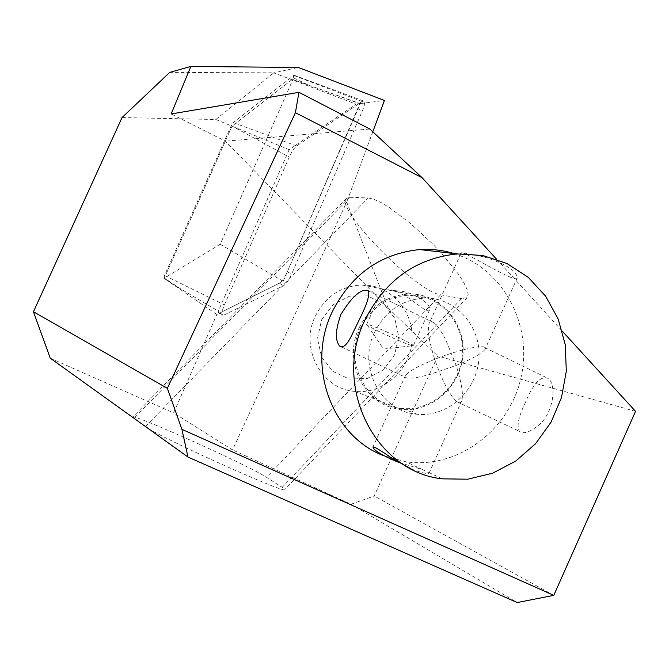 <?xml version="1.0" encoding="UTF-8"?>
<svg xmlns="http://www.w3.org/2000/svg" width="669" height="669" viewBox="0 0 669 669"><rect width="100%" height="100%" fill="white"/><g stroke="black" fill="none" stroke-linecap="round" stroke-linejoin="round"><path stroke-width="0.5" stroke-dasharray="3.35 2.51" d="M283.188 281.323L220.193 244.244L292.922 79.544L360.34 103.603L283.188 281.323L216.831 314.463L173.622 412.898L232.553 449.894L346.709 202.046L388.104 307.932L225.394 141.167L171.172 113.956M360.34 103.603L384.424 100.459M372.8 131.776L346.709 202.046M216.831 314.463L163.846 278.22L164.524 275.452L231.24 125.68L233.188 122.619L293.741 75.43L292.922 79.544L291.893 79.745L273.746 72.846L298.324 67.46M50.242 358.174L173.622 412.898M220.193 244.244L164.348 278.087L232.018 126.165L215.811 119.5L122.051 117.552M215.811 119.5L273.746 72.846L169.734 72.386M635.55 411.351L437.71 356.025L374.205 495.98L351.024 504.259L232.553 449.894M351.024 504.259L517.204 602.56M132.88 417.498L132.771 417.038C134.135 413.86 249.888 466.092 266.563 477.34L282.167 487.341L284.768 489.624C287.494 494.751 166.949 440.695 147.439 427.951M496.574 259.212L562.32 331.188M368.243 197.957L373.695 199.178L380.97 202.49L389.784 207.8L410.515 223.488L432.266 243.583L442.284 254.178L458.374 274.064L463.751 282.477L467.046 289.376L468.158 294.502L467.096 297.68L461.56 298.6L440.654 294.778C416.327 292.01 334.533 208.661 346.442 198.459L349.946 197.288L368.243 197.957L145.658 426.304M553.781 595.36L374.205 495.98M388.104 307.932L437.71 356.025M369.832 129.017L225.394 141.167M293.632 77.93L308.794 85.214L292.922 79.544L291.893 79.745L232.018 126.165L164.348 278.087L181.232 289.251L218.286 311.152L218.612 312.941L222.259 315.25C221.431 313.728 222.15 310.282 224.399 304.905L289.267 157.031C291.784 151.545 294.243 147.849 296.635 145.934L362.138 101.512L363.961 101.103C365.132 102.232 364.597 105.51 362.355 110.937L291.676 273.939C288.832 280.144 286.098 284.082 283.472 285.738L223.446 315.333L222.259 315.25M411.719 345.53C404.686 343.782 371.914 328.738 367.348 325.159L366.595 324.415C366.888 323.888 371.22 325.36 379.582 328.839C394.3 334.968 413.986 344.803 413.317 345.656L411.719 345.53M396.951 290.823L388.196 290.028C384.324 289.744 382.526 289.401 382.785 288.991L389.35 289.175L398.038 292.052L407.906 297.496L424.071 309.237L426.713 310.633L428.578 310.893L429.531 310.015C432.358 304.955 414.136 291.324 396.951 290.823M434.716 359.312C418.25 366.027 408.483 371.446 405.431 375.568L405.33 377.207C407.513 379.214 415.909 378.219 430.501 374.247L456.174 365.45L445.922 340.253C441.389 331.306 437.426 325.494 434.03 322.826C431.605 321.053 429.933 321.346 429.005 323.712C427.282 330.093 429.18 341.959 434.716 359.312C457.337 350.163 482.985 344.192 485.058 347.704L485.033 349.302C482.299 353.274 472.682 358.659 456.174 365.45C461.694 382.952 463.55 394.743 461.744 400.831C460.79 403.139 459.11 403.399 456.718 401.601C449.468 394.827 442.134 380.736 434.716 359.312M538.102 425.618C553.932 413.417 556.884 384.014 547.97 378.361C540.611 375.543 533.042 383.697 525.24 402.822C518.333 417.122 516.451 426.671 519.621 431.455C523.526 434.24 529.689 432.291 538.102 425.618M411.109 468.877C421.729 472.975 427.742 474.346 429.147 472.975L422.816 469.705L398.306 462.229M483.771 256.837C469.454 253.852 461.919 252.573 461.158 253.007C462.488 249.495 516.443 284.576 517.296 277.911C516.602 270.753 505.43 263.728 483.771 256.837M321.563 319.882L332.97 304.771L349.377 296.216L367.465 295.874L383.646 303.743L394.76 318.218L398.665 336.415L394.635 354.804L383.454 369.798L367.264 378.462L349.226 379.047L332.894 371.379L321.538 356.912L317.474 338.514L321.563 319.882M315.283 316.253C325.318 296.643 340.789 286.207 361.703 284.961C390.27 284.258 414.22 311.026 412.037 340.488C410.356 369.982 383.128 394.459 354.896 391.398C321.563 389.274 299.486 348.005 315.283 316.253M359.044 328.027C369.882 306.745 386.548 295.405 409.043 294.017C439.767 293.214 465.432 322.157 463.032 354.06C461.175 385.98 431.898 412.564 401.534 409.344C365.7 407.162 341.984 362.489 359.044 328.027M360.273 328.546C370.927 307.615 387.326 296.476 409.453 295.129C439.608 294.377 464.788 322.793 462.438 354.118C460.606 385.469 431.881 411.577 402.069 408.45C366.838 406.342 343.498 362.431 360.273 328.546M374.506 332.376C385.419 310.909 402.194 299.486 424.823 298.09C455.656 297.304 481.379 326.422 478.945 358.517C477.064 390.637 447.686 417.423 417.213 414.253C381.188 412.129 357.338 367.13 374.506 332.376M453.958 253.551C503.414 268.612 533.327 325.51 520.883 378.119C509.042 430.861 457.078 469.395 405.857 461.761L383.78 455.748M308.794 85.214L359.847 103.67L287.277 271.907C284.559 277.836 281.958 281.599 279.458 283.188L219.741 313.017L218.612 312.941M291.893 79.745L232.018 126.165L289.167 149.672L356.092 104.163L291.893 79.745M356.092 104.163L359.847 103.67M289.167 149.672L218.286 311.152M461.56 298.6L282.167 487.341M349.946 197.288L134.185 418.075M440.654 294.778L266.563 477.34M358.049 108.871L362.355 110.937M293.741 75.43L362.138 101.512M287.277 271.907L291.676 273.939M279.458 283.188L283.472 285.738M219.741 313.017L223.446 315.333M164.131 278.22L168.429 280.913M164.524 275.452L224.399 304.905M233.188 122.619L296.635 145.934M231.24 125.68L289.267 157.031M467.096 297.68L284.768 489.624M346.442 198.459L132.771 417.038M367.348 325.159L383.546 349.042L412.606 345.731M382.802 288.975L366.595 324.415M429.531 310.015L413.317 345.656M341.558 346.935L405.33 377.207M368.335 290.806L434.03 322.826M456.718 401.601L519.612 431.463M485.058 347.704L547.97 378.361M405.431 375.568L373.001 446.867M461.744 400.831L429.147 472.975M460.824 253.752L429.005 323.712M517.296 277.911L485.033 349.302M409.043 294.017L388.196 290.028M382.785 288.991L361.703 284.961M401.534 409.344L354.896 391.398M424.823 298.09L409.453 295.129M417.213 414.253L402.069 408.45M442.334 478.845L429.197 472.69M422.816 469.705L405.857 461.761M294.184 75.296L363.961 101.103M163.846 278.22L181.232 289.251"/><path stroke-width="1" d="M298.943 92.33L369.832 129.017L422.147 177.737L295.414 112.676L298.943 92.33L171.172 113.956L190.849 66.44L298.324 67.46L384.424 100.459L372.8 131.776M190.849 66.44L169.734 72.386L122.051 117.552L33.45 311.754L50.242 358.174L187.989 457.061L517.204 602.56L553.781 595.36L635.55 411.351L562.32 331.188M33.45 311.754L167.367 388.338L181.918 429.347L187.989 457.061M295.414 112.676L167.367 388.338M181.918 429.347L553.781 595.36M422.147 177.737L496.574 259.212M341.014 314.271C352.287 296.024 361.394 288.205 368.335 290.814C369.965 294.711 367.072 304.102 359.638 318.979L351.208 336.382C346.642 345.263 342.796 348.474 339.651 346.032C334.91 340.37 335.37 329.784 341.014 314.271M398.306 462.229C382.15 455.438 373.695 450.362 372.942 447.009C373.82 446.29 380.268 450.112 392.277 458.499L411.109 468.877M364.814 320.284C384.951 280.395 415.758 258.276 457.22 253.927L482.759 255.491L506.893 263.477L528.242 277.334L545.645 296.216L558.18 319.021L565.188 344.435L566.325 371.061L561.534 397.436L551.097 422.106L535.56 443.714L515.757 461.058L492.76 473.134L467.815 479.196L442.334 478.845C375.284 471.871 332.217 386.423 364.814 320.284M383.78 455.748C331.849 436.247 305.95 365.943 332.15 312.038C351.183 274.457 380.368 253.635 419.714 249.562C431.438 248.818 442.853 250.147 453.958 253.551M339.651 346.032L341.558 346.935M461.158 253.007L460.824 253.752M457.22 253.927L419.714 249.562"/></g></svg>
